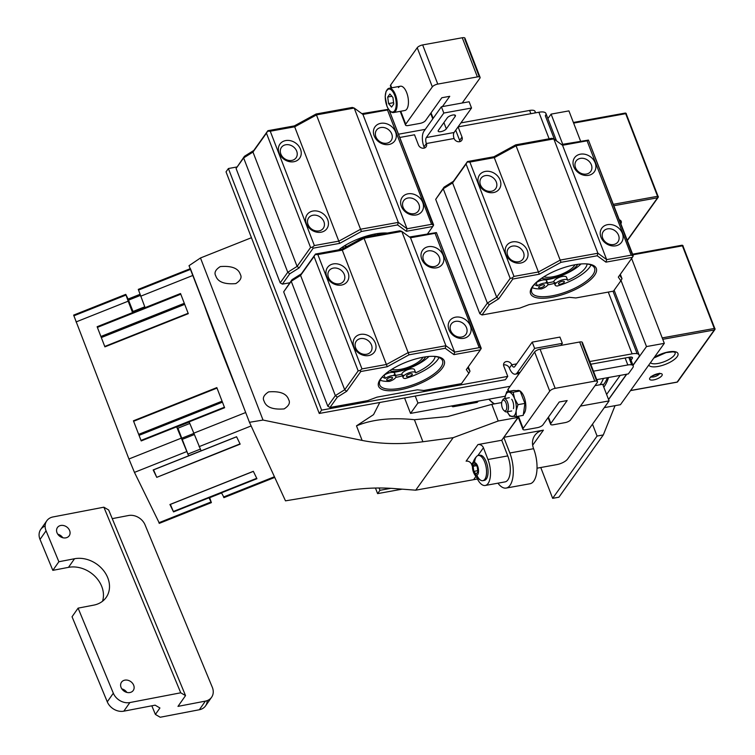<?xml version="1.0" encoding="UTF-8"?>
<svg xmlns="http://www.w3.org/2000/svg" width="755" height="755" viewBox="0 0 755 755"><rect width="100%" height="100%" fill="white"/><g stroke="black" fill="none" stroke-linecap="round" stroke-linejoin="round"><path stroke-width="1.13" d="M494.468 403.868A50.056 22.188 79.7 0 1 489.032 399.168M597.526 379.501A50.056 22.188 79.7 0 1 597.073 380.567M607.426 377.708A50.056 22.188 79.7 0 1 603.028 385.173M603.462 378.425A50.056 22.188 79.7 0 1 600.017 384.739M604.311 407.615L620.45 404.689L664.315 343.346L631.605 258.465M633.049 365.382L646.497 346.573L664.315 343.346M608.587 399.584L626.735 374.206M646.497 346.573L621.025 280.482M580.548 141.053L568.921 110.891L551.103 114.118L562.72 144.28M547.903 118.592L551.103 114.118M188.58 455.775L201.094 450.792L189.241 422.064L176.727 427.047L188.58 455.775L177.916 428.208M159.088 522.658L134.456 472.385L128.926 458.993L73.641 315.109L74.018 315.75L125.934 295.082M209.031 497.866L211.381 502.632L209.692 497.687M209.012 497.875L221.517 492.902L223.716 496.932M236.579 436.767L153.171 469.94L236.57 436.739L240.156 444.138L156.757 477.339L240.024 443.883M153.171 469.94L156.757 477.339M173.527 511.909L256.926 478.708L253.331 471.309L169.932 504.51L173.527 511.909L170.385 504.406M104.907 346.856L188.297 313.665L180.53 293.525L97.131 326.726L104.907 346.856L97.131 326.726M76.047 321.941L128.171 301.198L132.512 312.457L145.026 307.483L138.278 289.382L138.646 290.024L190.458 269.403M193.563 433.266L245.686 412.523L190.402 268.638M141.204 440.929L224.603 407.738L216.827 387.608L133.437 420.799L141.204 440.929L133.437 420.799M128.171 301.198L125.764 294.365L128.133 299.122L139.986 294.403M132.937 311.513L130.322 305.52L132.54 311.673M184.22 444.978L178.671 430.831L184.22 444.978M133.022 311.475L128.095 299.055L139.958 294.337M132.512 312.457L132.276 311.777L144.875 307.096M177.321 428.444L189.788 423.48L177.321 428.444L176.727 427.047M153.558 469.865L156.644 477.075M169.969 504.566L253.369 471.375L169.932 504.51M384.172 374.98A33.673 11.957 158.9 0 0 381.417 378.151A33.673 11.957 158.9 0 0 379.699 384.89A33.673 11.957 158.9 0 0 415.42 383.927A33.673 11.957 158.9 0 0 442.534 360.645A33.673 11.957 158.9 0 0 432.558 356.313M382.417 376.858A28.737 10.202 158.9 0 0 385.324 378.33A6.738 2.388 -21.1 0 1 391.751 375.697A6.738 2.388 -21.1 0 1 395.865 376.377A6.738 2.388 -21.1 0 1 389.467 381.379A33.673 11.957 -21.1 0 1 380.19 380.199M402.415 375.858A33.673 11.957 -21.1 0 1 395.733 377.377M404.151 375.509L404.104 375.377A6.738 2.388 -21.1 0 1 401.896 374.499A6.738 2.388 -21.1 0 1 401.839 374.121A28.737 10.202 -21.1 0 1 395.488 375.405M439.023 357.502A33.673 11.957 -21.1 0 1 405.312 378.51A6.738 2.388 -21.1 0 1 403.104 377.632A6.738 2.388 -21.1 0 1 408.521 372.979A6.738 2.388 -21.1 0 1 415.665 372.791A6.738 2.388 -21.1 0 1 415.684 372.828A28.737 10.202 158.9 0 0 433.436 360.343A28.737 10.202 158.9 0 0 435.116 356.53M301.377 273.81L300.575 275.415L344.695 389.759L358.163 370.865L314.042 256.521L300.575 275.415L291.222 281.266L283.672 291.855L292.025 279.661L301.377 273.81L315.467 254.048L341.93 249.254L363.683 237.353L399.876 230.794L401.792 231.398L445.912 345.743L454.642 352.113L479.198 347.659L435.078 233.314L410.522 237.768L454.642 352.113L453.934 354.633L445.205 348.263L409.021 354.822L387.258 366.722L360.796 371.517L346.705 391.279L337.362 397.13L329.982 407.474L367.628 400.65L377.028 397.139L417.383 389.825L423.819 390.467L461.465 383.634L468.836 373.3L466.297 369.601L480.397 349.839L453.934 354.633M409.474 237.004L436.418 232.587L481.218 348.31M380.341 379.18A35.23 12.514 -21.1 0 1 383.7 375.424A35.23 12.514 -21.1 0 1 433.2 356.322A35.23 12.514 -21.1 0 1 438.853 371.941A35.23 12.514 -21.1 0 1 396.177 390.392A35.23 12.514 -21.1 0 1 380.341 379.18M292.025 279.661L291.222 281.266L335.343 395.611L344.695 389.759L346.705 391.279M283.672 291.855L327.793 406.19L335.343 395.611L337.362 397.13M326.707 276.424A12.118 9.975 -144.5 0 1 339.212 264.363A12.118 9.975 -144.5 0 1 346.281 282.672A12.118 9.975 -144.5 0 1 326.707 276.424M353.906 346.913A12.118 9.975 -144.5 0 1 366.411 334.843A12.118 9.975 -144.5 0 1 373.48 353.161A12.118 9.975 -144.5 0 1 353.906 346.913M410.522 237.768L401.792 231.398L364.165 238.221L342.402 250.122L317.855 254.567L361.975 368.912L386.522 364.457L408.285 352.557L445.912 345.743L445.205 348.263M341.93 249.254L387.258 366.722M363.683 237.353L409.021 354.822M421.752 259.191A12.118 9.975 -144.5 0 1 434.257 247.13A12.118 9.975 -144.5 0 1 441.326 265.439A12.118 9.975 -144.5 0 1 421.752 259.191M448.951 329.68A12.118 9.975 -144.5 0 1 461.456 317.619A12.118 9.975 -144.5 0 1 468.525 335.928A12.118 9.975 -144.5 0 1 448.951 329.68M468.298 366.798L469.997 371.196L468.836 373.3M467.628 367.742L469.997 371.196M385.324 378.33L384.116 375.197A6.738 2.388 -21.1 0 1 390.543 372.564A6.738 2.388 -21.1 0 1 394.657 373.244A6.738 2.388 -21.1 0 1 393.449 375.509M428.972 356.464A28.737 10.202 -21.1 0 1 393.166 372.423M389.91 372.696A28.737 10.202 -21.1 0 1 386.938 372.687M415.656 372.753L414.476 369.695A6.738 2.388 -21.1 0 0 414.457 369.657A6.738 2.388 -21.1 0 0 407.813 369.667A6.738 2.388 -21.1 0 0 401.839 374.121M425.716 356.832A21.102 7.493 -21.1 0 1 425.197 357.643A21.102 7.493 -21.1 0 1 408.436 368.327A21.102 7.493 -21.1 0 1 389.589 370.771M422.97 357.275A17.96 6.38 -21.1 0 1 422.423 358.153A17.96 6.38 -21.1 0 1 407.974 367.308A17.96 6.38 -21.1 0 1 391.93 369.252M386.815 379.303A3.143 1.114 -21.1 0 1 389.91 377.519A3.143 1.114 -21.1 0 1 392.515 377.67A3.143 1.114 -21.1 0 1 391.618 378.982A3.143 1.114 -21.1 0 1 388.608 380.246A3.143 1.114 -21.1 0 1 386.654 379.935A3.143 1.114 -21.1 0 1 386.815 379.303M412.155 374.707A3.143 1.114 -21.1 0 1 409.059 376.5A3.143 1.114 -21.1 0 1 406.454 376.339A3.143 1.114 -21.1 0 1 408.983 374.169A3.143 1.114 -21.1 0 1 412.315 374.084A3.143 1.114 -21.1 0 1 412.155 374.707M360.541 338.589A8.975 7.39 35.5 0 0 356.256 341.213A8.975 7.39 35.5 0 0 355.643 347.857A8.975 7.39 35.5 0 0 362.862 354.104A8.975 7.39 35.5 0 0 370.875 351.641A8.975 7.39 35.5 0 0 370.035 342.477A8.975 7.39 35.5 0 0 360.541 338.589M455.586 321.366A8.975 7.39 35.5 0 0 451.301 323.98A8.975 7.39 35.5 0 0 450.688 330.633A8.975 7.39 35.5 0 0 457.907 336.872A8.975 7.39 35.5 0 0 465.92 334.408A8.975 7.39 35.5 0 0 465.08 325.245A8.975 7.39 35.5 0 0 455.586 321.366M333.342 268.11A8.975 7.39 35.5 0 0 329.057 270.724A8.975 7.39 35.5 0 0 328.444 277.378A8.975 7.39 35.5 0 0 335.664 283.625A8.975 7.39 35.5 0 0 343.676 281.153A8.975 7.39 35.5 0 0 342.836 271.989A8.975 7.39 35.5 0 0 333.342 268.11M428.387 250.877A8.975 7.39 35.5 0 0 424.102 253.491A8.975 7.39 35.5 0 0 423.489 260.145A8.975 7.39 35.5 0 0 430.709 266.392A8.975 7.39 35.5 0 0 438.721 263.92A8.975 7.39 35.5 0 0 437.881 254.756A8.975 7.39 35.5 0 0 428.387 250.877M361.975 368.912L360.022 370.497L358.163 370.865M360.796 371.517L360.022 370.497M314.042 256.521L315.467 254.048M315.279 254.548L317.855 254.567M329.982 407.474L327.793 406.19M479.198 347.659L481.161 348.527L480.397 349.839M435.078 233.314L436.418 232.587L480.727 348.074M387.041 233.116A33.673 11.957 158.9 0 0 384.965 232.965M253.774 150.462L252.972 152.066L297.093 266.411L310.569 247.517L266.449 133.182L252.972 152.066L243.629 157.918L236.079 168.507L244.431 156.313L253.774 150.462L267.874 130.7L294.327 125.906L316.09 114.005L352.274 107.446L354.189 108.05L398.31 222.395L407.049 228.765L431.596 224.31L387.475 109.975L362.928 114.42L407.049 228.765L406.341 231.294L397.602 224.924L361.418 231.483L339.665 243.374L313.202 248.178L299.112 267.931L289.76 273.791L282.389 284.125L289.797 282.785M361.881 113.656L388.825 109.239L433.625 224.962M427.651 233.71L432.794 226.491L406.341 231.294M338.712 249.839A35.23 12.514 -21.1 0 1 385.607 232.974A35.23 12.514 -21.1 0 1 387.4 233.059M244.431 156.313L243.629 157.918L287.749 272.262L297.093 266.411L299.112 267.931M236.079 168.507L280.199 282.851L287.749 272.262L289.76 273.791M279.114 153.076A12.118 9.975 -144.5 0 1 291.619 141.015A12.118 9.975 -144.5 0 1 298.687 159.324A12.118 9.975 -144.5 0 1 279.114 153.076M306.313 223.565A12.118 9.975 -144.5 0 1 318.818 211.494A12.118 9.975 -144.5 0 1 325.886 229.813A12.118 9.975 -144.5 0 1 306.313 223.565M362.928 114.42L354.189 108.05L316.572 114.873L294.809 126.774L270.252 131.219L314.373 245.564L338.929 241.109L360.692 229.209L398.31 222.395L397.602 224.924M294.327 125.906L339.665 243.374M316.09 114.005L361.418 231.483M374.159 135.853A12.118 9.975 -144.5 0 1 386.664 123.782A12.118 9.975 -144.5 0 1 393.732 142.1A12.118 9.975 -144.5 0 1 374.159 135.853M401.358 206.332A12.118 9.975 -144.5 0 1 413.863 194.271A12.118 9.975 -144.5 0 1 420.931 212.58A12.118 9.975 -144.5 0 1 401.358 206.332M381.379 233.125A28.737 10.202 -21.1 0 1 380.039 234.39M341.213 249.376A28.737 10.202 -21.1 0 1 339.335 249.348M378.123 233.484A21.102 7.493 -21.1 0 1 377.594 234.295A21.102 7.493 -21.1 0 1 377.123 234.918M344.393 247.904A21.102 7.493 -21.1 0 1 341.996 247.423M375.367 233.927A17.96 6.38 -21.1 0 1 374.829 234.805A17.96 6.38 -21.1 0 1 374.348 235.418M347.092 246.423A17.96 6.38 -21.1 0 1 344.327 245.904M312.947 215.241A8.975 7.39 35.5 0 0 308.653 217.865A8.975 7.39 35.5 0 0 308.049 224.509A8.975 7.39 35.5 0 0 315.26 230.756A8.975 7.39 35.5 0 0 323.282 228.293A8.975 7.39 35.5 0 0 322.442 219.129A8.975 7.39 35.5 0 0 312.947 215.241M407.993 198.018A8.975 7.39 35.5 0 0 403.698 200.632A8.975 7.39 35.5 0 0 403.094 207.285A8.975 7.39 35.5 0 0 410.305 213.523A8.975 7.39 35.5 0 0 418.327 211.06A8.975 7.39 35.5 0 0 417.487 201.896A8.975 7.39 35.5 0 0 407.993 198.018M285.749 144.762A8.975 7.39 35.5 0 0 281.455 147.376A8.975 7.39 35.5 0 0 280.851 154.029A8.975 7.39 35.5 0 0 288.061 160.277A8.975 7.39 35.5 0 0 296.083 157.804A8.975 7.39 35.5 0 0 295.243 148.641A8.975 7.39 35.5 0 0 285.749 144.762M380.794 127.529A8.975 7.39 35.5 0 0 376.5 130.153A8.975 7.39 35.5 0 0 375.896 136.797A8.975 7.39 35.5 0 0 383.115 143.044A8.975 7.39 35.5 0 0 391.128 140.581A8.975 7.39 35.5 0 0 390.288 131.417A8.975 7.39 35.5 0 0 380.794 127.529M314.373 245.564L312.419 247.149L310.569 247.517M313.202 248.178L312.419 247.149M266.449 133.182L267.874 130.7M267.685 131.2L270.252 131.219M282.389 284.125L280.199 282.851M431.596 224.31L433.568 225.188L432.794 226.491M387.475 109.975L388.825 109.239L433.125 224.726M536.192 282.483A33.673 11.957 158.9 0 0 533.426 285.654A33.673 11.957 158.9 0 0 531.718 292.393A33.673 11.957 158.9 0 0 567.439 291.421A33.673 11.957 158.9 0 0 594.544 268.148A33.673 11.957 158.9 0 0 584.578 263.816M534.436 284.361A28.737 10.202 158.9 0 0 537.343 285.834A6.738 2.388 -21.1 0 1 543.77 283.2A6.738 2.388 -21.1 0 1 547.885 283.88A6.738 2.388 -21.1 0 1 541.486 288.882A33.673 11.957 -21.1 0 1 532.199 287.702M554.434 283.351A33.673 11.957 -21.1 0 1 547.752 284.88M556.171 283.012L556.124 282.87A6.738 2.388 -21.1 0 1 553.906 282.002A6.738 2.388 -21.1 0 1 553.849 281.624A28.737 10.202 -21.1 0 1 547.507 282.908M591.033 265.005A33.673 11.957 -21.1 0 1 557.332 286.003A6.738 2.388 -21.1 0 1 555.123 285.135A6.738 2.388 -21.1 0 1 560.54 280.482A6.738 2.388 -21.1 0 1 567.684 280.284A6.738 2.388 -21.1 0 1 567.703 280.322A28.737 10.202 158.9 0 0 585.455 267.846A28.737 10.202 158.9 0 0 587.135 264.024M453.396 181.313L452.585 182.918L496.705 297.253L510.182 278.368L466.061 164.024L452.585 182.918L443.242 188.769L435.692 199.358L444.044 187.164L453.396 181.313L467.487 161.551L493.94 156.757L515.703 144.856L551.886 138.297L553.802 138.901L597.922 253.236L606.661 259.607L631.208 255.162L587.088 140.817L562.541 145.271L606.661 259.607L605.954 262.136L597.214 255.766L561.031 262.325L539.278 274.225L512.815 279.02L498.725 298.782L489.372 304.633L482.001 314.977L519.648 308.153L529.047 304.642L569.393 297.328L575.838 297.961L613.485 291.137L620.855 280.803L618.317 277.104L632.416 257.342L605.954 262.136M561.494 144.507L588.438 140.09L633.237 255.813M532.36 286.683A35.23 12.514 -21.1 0 1 535.72 282.927A35.23 12.514 -21.1 0 1 585.219 263.825A35.23 12.514 -21.1 0 1 590.872 279.435A35.23 12.514 -21.1 0 1 548.196 297.895A35.23 12.514 -21.1 0 1 532.36 286.683M444.044 187.164L443.242 188.769L487.362 303.104L496.705 297.253L498.725 298.782M435.692 199.358L479.812 313.693L487.362 303.104L489.372 304.633M478.727 183.927A12.118 9.975 -144.5 0 1 491.231 171.866A12.118 9.975 -144.5 0 1 498.3 190.175A12.118 9.975 -144.5 0 1 478.727 183.927M505.925 254.407A12.118 9.975 -144.5 0 1 518.43 242.346A12.118 9.975 -144.5 0 1 525.499 260.654A12.118 9.975 -144.5 0 1 505.925 254.407M562.541 145.271L553.802 138.901L516.184 145.724L494.421 157.616L469.865 162.07L513.985 276.405L538.541 271.96L560.304 260.06L597.922 253.236L597.214 255.766M493.94 156.757L539.278 274.225M515.703 144.856L561.031 262.325M573.772 166.695A12.118 9.975 -144.5 0 1 586.276 154.633A12.118 9.975 -144.5 0 1 593.345 172.942A12.118 9.975 -144.5 0 1 573.772 166.695M600.971 237.183A12.118 9.975 -144.5 0 1 613.475 225.113A12.118 9.975 -144.5 0 1 620.544 243.431A12.118 9.975 -144.5 0 1 600.971 237.183M620.317 274.301L622.007 278.699L620.855 280.803M619.647 275.245L622.007 278.699M537.343 285.834L536.135 282.7A6.738 2.388 -21.1 0 1 542.562 280.067A6.738 2.388 -21.1 0 1 546.677 280.747A6.738 2.388 -21.1 0 1 545.469 283.012M580.991 263.967A28.737 10.202 -21.1 0 1 545.185 279.916M541.93 280.199A28.737 10.202 -21.1 0 1 538.947 280.19M567.666 280.247L566.486 277.198A6.738 2.388 -21.1 0 0 566.476 277.151A6.738 2.388 -21.1 0 0 559.832 277.161A6.738 2.388 -21.1 0 0 553.849 281.624M577.735 264.335A21.102 7.493 -21.1 0 1 577.207 265.147A21.102 7.493 -21.1 0 1 560.455 275.83A21.102 7.493 -21.1 0 1 541.609 278.274M574.98 264.779A17.96 6.38 -21.1 0 1 574.442 265.647A17.96 6.38 -21.1 0 1 559.993 274.811A17.96 6.38 -21.1 0 1 543.94 276.755M538.825 286.806A3.143 1.114 -21.1 0 1 541.93 285.012A3.143 1.114 -21.1 0 1 544.534 285.173A3.143 1.114 -21.1 0 1 543.638 286.485A3.143 1.114 -21.1 0 1 540.618 287.749A3.143 1.114 -21.1 0 1 538.674 287.438A3.143 1.114 -21.1 0 1 538.825 286.806M564.174 282.21A3.143 1.114 -21.1 0 1 561.078 284.003A3.143 1.114 -21.1 0 1 558.473 283.842A3.143 1.114 -21.1 0 1 561.003 281.672A3.143 1.114 -21.1 0 1 564.334 281.577A3.143 1.114 -21.1 0 1 564.174 282.21M512.56 246.092A8.975 7.39 35.5 0 0 508.266 248.706A8.975 7.39 35.5 0 0 507.662 255.36A8.975 7.39 35.5 0 0 514.872 261.607A8.975 7.39 35.5 0 0 522.894 259.135A8.975 7.39 35.5 0 0 522.054 249.971A8.975 7.39 35.5 0 0 512.56 246.092M607.605 228.859A8.975 7.39 35.5 0 0 603.311 231.483A8.975 7.39 35.5 0 0 602.707 238.127A8.975 7.39 35.5 0 0 609.917 244.375A8.975 7.39 35.5 0 0 617.939 241.911A8.975 7.39 35.5 0 0 617.099 232.748A8.975 7.39 35.5 0 0 607.605 228.859M485.361 175.613A8.975 7.39 35.5 0 0 481.067 178.227A8.975 7.39 35.5 0 0 480.463 184.881A8.975 7.39 35.5 0 0 487.683 191.119A8.975 7.39 35.5 0 0 495.695 188.656A8.975 7.39 35.5 0 0 494.855 179.492A8.975 7.39 35.5 0 0 485.361 175.613M580.406 158.38A8.975 7.39 35.5 0 0 576.122 160.994A8.975 7.39 35.5 0 0 575.508 167.648A8.975 7.39 35.5 0 0 582.728 173.895A8.975 7.39 35.5 0 0 590.74 171.423A8.975 7.39 35.5 0 0 589.9 162.259A8.975 7.39 35.5 0 0 580.406 158.38M513.985 276.405L512.032 277.991L510.182 278.368M512.815 279.02L512.032 277.991M466.061 164.024L467.487 161.551M467.298 162.051L469.865 162.07M482.001 314.977L479.812 313.693M631.208 255.162L633.181 256.03L632.416 257.342M587.088 140.817L588.438 140.09L632.737 255.577M503.547 364.976A4.492 3.7 -144.5 0 1 509.38 368.091A11.674 5.172 -100.3 0 0 515.306 374.178A11.674 5.172 -100.3 0 0 517.156 372.876L534.625 348.385L532.209 342.119L559.927 337.089L562.343 343.355L560.88 345.412M516.684 363.872L511.748 364.769A4.492 3.7 35.5 0 0 508.134 361.645A4.492 3.7 35.5 0 0 504.132 362.881A4.492 3.7 35.5 0 0 503.821 366.203L507.756 376.386L505.388 379.708L319.252 413.457L226.028 171.847L228.397 168.525L236.881 166.987M399.848 137.448L414.523 134.786L418.449 144.969A4.492 3.7 35.5 0 0 422.064 148.093A4.492 3.7 35.5 0 0 426.065 146.857A4.492 3.7 35.5 0 0 426.377 143.535L454.095 138.505A4.492 1.991 79.7 0 1 454.066 132.512L426.339 137.542L443.817 113.042L441.392 106.776L423.923 131.276A11.674 5.172 -100.3 0 0 424.008 146.857A4.492 3.7 -144.5 0 1 424.282 148.084M454.095 138.505A4.492 3.7 35.5 0 0 457.7 141.629A4.492 3.7 35.5 0 0 461.711 140.392A4.492 3.7 35.5 0 0 462.013 137.07L458.087 126.887L455.718 130.209L459.644 140.392A4.492 3.7 -144.5 0 1 459.918 141.619M631.671 357.115L632.218 358.521A4.492 1.595 158.9 0 0 632.445 357.625A4.492 1.595 158.9 0 0 629.736 357.172L590.769 364.231M632.973 365.193L638.551 357.379A11.674 4.143 158.9 0 0 639.145 355.039A11.674 4.143 158.9 0 0 632.105 353.85L589.731 361.532M458.087 126.887L538.872 112.24A11.674 4.143 -21.1 0 1 545.922 113.439A11.674 4.143 -21.1 0 1 545.327 115.77L554.425 139.345M507.756 376.386L321.621 410.135L228.397 168.525M321.621 410.135L319.252 413.457M626.518 374.244L608.539 399.461M632.218 358.521L631.038 360.173M620.185 375.395L606.605 394.44M603.802 387.183A53.879 23.877 -100.3 0 0 608.568 377.5M390.854 488.325L379.973 490.297L379.086 487.994M402.189 489.155L377.604 493.619L379.973 490.297M377.604 493.619L375.452 488.041M426.339 137.542A4.492 1.991 -100.3 0 0 426.377 143.535L424.008 146.857M441.392 106.776L469.119 101.755L471.535 108.022L454.066 132.512M447.422 117.667L443.912 122.593A4.492 1.595 -21.1 0 1 443.78 122.754M455.208 116.402A4.492 1.595 158.9 0 0 455.444 115.506A4.492 1.595 158.9 0 0 451.716 115.279A4.492 1.595 158.9 0 0 447.29 117.837L438.41 130.294A4.492 1.595 158.9 0 0 438.183 131.191A4.492 1.595 158.9 0 0 441.901 131.408A4.492 1.595 158.9 0 0 446.328 128.86L455.208 116.402L454.67 114.987M443.817 113.042L471.535 108.022M509.38 368.091L511.748 364.769A4.492 1.991 -100.3 0 0 514.023 367.109A4.492 1.991 -100.3 0 0 514.731 366.609L532.209 342.119M534.625 348.385L562.343 343.355M503.793 437.343L509.842 453A24.245 10.749 79.7 0 1 506.171 488.07L529.934 483.766A24.245 10.749 79.7 0 0 533.606 448.697A17.96 14.779 -144.5 0 1 534.823 435.399A17.96 14.779 -144.5 0 1 543.402 430.161L503.793 437.343L518.005 417.411L498.206 420.997L453.16 437.683L415.712 490.184L473.593 479.689L475.933 476.405L473.593 479.689L477.415 479M580.444 406.096L609.096 400.896L567.637 459.031A8.975 3.19 158.9 0 1 556.756 464.618L537.022 468.194M473.262 462.022L471.592 464.363A4.492 3.7 35.5 0 0 466.118 461.163L477.962 444.553L501.726 440.25L518.289 417.364M595.025 385.645L602.669 384.257L609.096 400.896M505.189 396.233L410.531 413.4L404.576 397.989M460.927 122.895L529.614 110.447A8.975 3.19 -21.1 0 1 535.031 111.362A8.975 3.19 -21.1 0 1 534.672 113.005M398.593 134.192L425.291 129.35M596.724 379.642L628.339 373.914L632.784 367.685A8.975 3.19 158.9 0 0 633.237 365.892A8.975 3.19 158.9 0 0 627.82 364.967L593.458 371.196M510.144 386.305L417.93 403.019L415.241 396.054M410.531 413.4L417.93 403.019M518.005 417.411L517.609 416.364L518.005 417.411M506.171 488.07A24.245 10.749 79.7 0 1 497.951 483.172M476.509 477.066A17.96 7.956 -100.3 0 0 485.248 485.474L505.048 481.888A17.96 7.956 -100.3 0 0 507.766 455.907L501.726 440.25M494.138 403.934A50.51 22.386 79.7 0 1 488.863 399.197M379.774 402.481L373.546 414.637L356.492 425.848C372.064 419.402 391.373 417.355 414.401 419.704L422.904 441.75C401.103 444.582 380.841 444.138 362.107 440.42L263.023 420.054L249.461 422.309L285.484 500.848L346.158 490.769C362.306 488.126 378.18 487.371 393.78 488.523L415.712 490.184M249.461 422.309L189.024 265.684L200.481 257.974L251.443 237.712M498.206 420.997L491.788 404.359L501.697 402.566M414.401 419.704L447.762 416.543L491.788 404.359M215.76 275.858C217.751 281.926 224.433 284.512 235.777 283.606C240.59 280.52 242.1 277.425 240.298 274.329C238.306 268.252 231.634 265.666 220.281 266.581C215.468 269.658 213.967 272.753 215.76 275.858M264.108 401.16C266.109 407.238 272.781 409.814 284.135 408.908C288.939 405.822 290.448 402.736 288.655 399.631C286.655 393.553 279.982 390.977 268.629 391.883C263.825 394.969 262.315 398.055 264.108 401.16M263.023 420.054L200.481 257.974M422.904 441.75L453.16 437.683M237.967 392.515A89.798 2.492 -111.7 0 1 204.397 305.511M485.248 485.474A17.96 7.956 -100.3 0 0 487.966 459.502L483.436 447.753L477.839 455.605M477.962 444.553A4.492 3.7 -144.5 0 1 483.436 447.753M471.592 464.363L472.479 466.656M451.707 405.935A4.492 1.991 -100.3 0 0 453.16 406.747A4.492 1.991 -100.3 0 0 453.868 406.247L454.444 405.435M453.868 406.247L477.632 401.934L478.208 401.132M477.632 401.934A4.492 1.991 79.7 0 1 476.924 402.434A4.492 1.991 79.7 0 1 476.084 402.217M40.024 539.419L52.831 570.355L58.871 561.739L46.064 530.803L40.024 539.419A13.467 10.91 -145 0 1 40.732 529.434A13.467 10.91 -145 0 1 45.121 526.084M121.838 688.89A7.182 5.823 -145 0 1 126.868 692.41M57.786 534.21A7.182 5.823 -145 0 1 62.807 537.739M151.821 705.802L155.398 714.438L159.928 707.982L155.124 705.17L123.82 711.172A13.467 10.91 -145 0 1 107.276 701.829L72.046 616.76L78.095 608.134L93.743 605.133A26.935 21.829 -145 0 0 106.191 597.403A26.935 21.829 -145 0 0 103.19 570.101A26.935 21.829 -145 0 0 74.528 558.738L68.488 567.354A26.935 21.829 -145 0 1 94.97 576.32A26.935 21.829 -145 0 1 102.52 601.254M52.831 570.355L68.488 567.354M40.732 529.434L46.772 520.818A13.467 10.91 35 0 1 53.001 516.948L103.869 507.19L108.673 510.002L185.541 695.61L180.738 692.797L129.869 702.556L123.82 711.172M46.772 520.818A13.467 10.91 35 0 0 46.064 530.803M58.871 561.739L74.528 558.738M107.276 701.829L113.325 693.213L78.095 608.134M113.325 693.213A13.467 10.91 35 0 0 129.869 702.556M180.738 692.797L103.869 507.19M69.583 530.463A7.182 5.823 -145 0 1 69.196 535.786A7.182 5.823 -145 0 1 59.975 536.428A7.182 5.823 -145 0 1 57.437 527.537A7.182 5.823 -145 0 1 63.75 525.574A7.182 5.823 -145 0 1 69.583 530.463M133.635 685.134A7.182 5.823 -145 0 1 133.257 690.466A7.182 5.823 -145 0 1 124.037 691.108A7.182 5.823 -145 0 1 121.489 682.218A7.182 5.823 -145 0 1 127.812 680.246A7.182 5.823 -145 0 1 133.635 685.134M112.25 518.638L128.51 515.514A13.467 10.91 35 0 1 145.054 524.867L212.306 687.276A13.467 10.91 35 0 1 211.598 697.261A13.467 10.91 35 0 1 205.379 701.121L177.982 706.378L185.541 695.61M207.21 700.612A13.467 10.91 -145 0 1 205.558 705.878A13.467 10.91 -145 0 1 199.329 709.747L160.202 717.25L155.398 714.438M540.769 467.515L552.66 498.338L597.073 436.06L592.496 424.178M597.073 436.06L603.311 434.927L615.051 405.661M552.66 498.338L558.898 497.215L603.311 434.927M462.211 103.001L479.85 78.265A4.492 1.595 158.9 0 0 480.086 77.369A4.492 1.595 158.9 0 0 477.377 76.906L437.768 84.088A4.492 1.595 158.9 0 0 432.332 86.882L417.222 47.725L390.628 85.013L391.703 87.797M432.332 86.882L405.737 124.169A4.492 1.595 158.9 0 0 405.51 125.066A4.492 1.595 158.9 0 0 408.219 125.528L420.101 123.376A4.492 1.595 158.9 0 0 425.537 120.583L441.826 97.744L449.744 96.31L442.411 106.597M477.377 76.906L462.268 37.75L422.658 44.932L437.768 84.088M391.175 86.429A4.492 1.595 -21.1 0 1 390.401 85.91A4.492 1.595 -21.1 0 1 390.628 85.013M417.222 47.725A4.492 1.595 -21.1 0 1 422.658 44.932M462.268 37.75A4.492 1.595 -21.1 0 1 464.976 38.212A4.492 1.595 -21.1 0 1 464.74 39.109L479.312 76.859M582.379 342.468L597.488 381.624A4.492 1.595 158.9 0 1 597.252 382.521L570.657 419.808A4.492 1.595 158.9 0 1 565.221 422.602L553.34 424.763A4.492 1.595 158.9 0 1 550.631 424.301A4.492 1.595 158.9 0 1 550.857 423.404L567.147 400.565L559.228 402L542.939 424.839A4.492 1.595 158.9 0 1 537.494 427.632L525.622 429.784A4.492 1.595 158.9 0 1 522.913 429.321A4.492 1.595 158.9 0 1 523.139 428.425L549.734 391.137L534.625 351.981A4.492 1.595 -21.1 0 1 540.061 349.188L579.67 342.006A4.492 1.595 -21.1 0 1 582.379 342.468A4.492 1.595 -21.1 0 1 582.143 343.365L596.714 381.115M508.577 390.675A4.492 1.595 -21.1 0 1 507.804 390.165A4.492 1.595 -21.1 0 1 508.03 389.269L534.625 351.981M540.061 349.188L555.17 388.344L594.78 381.162L579.67 342.006M597.488 381.624A4.492 1.595 158.9 0 0 594.78 381.162M555.17 388.344A4.492 1.595 158.9 0 0 549.734 391.137M388.551 103.586L387.711 97.036L389.901 93.969L392.93 97.452L393.77 104.001L391.581 107.068L388.551 103.586L393.6 102.671M386.588 90.675A12.344 5.474 79.7 0 1 387.183 89.647A12.344 5.474 79.7 0 1 389.136 88.259A12.344 5.474 79.7 0 1 396.724 99.433A12.344 5.474 79.7 0 1 393.534 112.561L404.822 110.513A12.344 5.474 -100.3 0 0 408.011 97.386A12.344 5.474 -100.3 0 0 400.424 86.221A12.344 5.474 -100.3 0 0 398.47 87.599M391.911 96.281L387.711 97.036M502.5 400.527A6.738 2.982 79.7 0 1 502.802 399.791A6.738 2.982 79.7 0 1 503.028 399.414A6.738 2.982 79.7 0 1 504.095 398.668A6.738 2.982 79.7 0 1 508.228 404.755A6.738 2.982 79.7 0 1 506.492 411.919A6.738 2.982 79.7 0 1 504.887 411.315A6.738 2.982 79.7 0 1 504.349 410.739M502.339 400.716A5.474 2.425 79.7 0 1 506.624 405.359A5.474 2.425 79.7 0 1 503.849 410.39A5.474 2.425 79.7 0 1 501.792 405.926A5.474 2.425 79.7 0 1 502.151 401.018A5.474 2.425 79.7 0 1 502.339 400.716M516.288 416.6L523.243 415.344L524.914 403.415L517.968 404.671L516.156 410.814L516.288 416.6L509.823 416.09L507.134 411.626M507.209 411.786A12.344 5.474 -100.3 0 0 512.079 416.524A12.344 5.474 -100.3 0 0 516.156 410.814A12.344 5.474 -100.3 0 0 514.589 398.631A12.344 5.474 -100.3 0 0 508.955 392.166A12.344 5.474 -100.3 0 0 504.887 397.876L506.699 391.732L513.164 392.241L514.589 398.631L517.968 404.671M524.914 403.415L520.11 390.977L513.645 390.477L506.699 391.732M520.11 390.977L513.164 392.241M513.447 408.663A6.738 2.982 -100.3 0 0 511.739 399.272M504.887 397.876A12.344 5.474 -100.3 0 0 504.802 398.536M523.394 414.231A12.344 5.474 -100.3 0 0 524.093 396.913A12.344 5.474 -100.3 0 0 520.157 391.09M519.969 390.967A12.344 5.474 -100.3 0 0 517.826 390.467A12.344 5.474 -100.3 0 0 517.062 390.741M473.357 463.41A6.399 2.831 -100.3 0 0 474.763 474.338A6.399 2.831 -100.3 0 0 478.415 469.214A6.399 2.831 -100.3 0 0 473.357 463.41M473.149 466.269L474.857 463.872L477.217 466.59L477.877 471.705L476.169 474.102L473.8 471.384L473.149 466.269L476.424 465.675M476.839 475.235A12.797 5.672 -100.3 0 0 481.01 480.378A12.797 5.672 -100.3 0 0 482.822 480.671A12.797 5.672 -100.3 0 0 486.116 467.062A12.797 5.672 -100.3 0 0 478.255 455.482A12.797 5.672 -100.3 0 0 476.641 456.416A12.797 5.672 -100.3 0 0 476.235 456.917A12.797 5.672 -100.3 0 0 474.565 462.673M483.559 480.416A12.797 5.672 -100.3 0 0 484.323 480.397A12.797 5.672 -100.3 0 0 487.626 466.788A12.797 5.672 -100.3 0 0 479.765 455.218A12.797 5.672 -100.3 0 0 479.029 455.463M477.745 470.667L473.8 471.384M630.585 390.505L677.15 382.068L714.305 329.963A1.123 0.925 35.5 0 0 714.919 328.802L683.039 246.177L714.787 328.453M632.643 254.265L681.671 245.375A1.123 0.5 79.7 0 1 681.85 245.252A1.123 0.5 79.7 0 1 682.416 245.837L632.85 254.822M662.22 337.9L714.305 328.463L682.416 245.837L683.096 245.951A1.123 1.123 0 0 0 681.85 245.252L632.605 254.18M654.16 357.549A15.713 5.578 -21.1 0 1 677.924 353.434A15.713 5.578 -21.1 0 1 658.115 366.449A15.713 5.578 -21.1 0 1 648.762 365.099M653.698 379.897A6.738 2.388 -21.1 0 1 651.876 376.16A6.738 2.388 -21.1 0 1 662.173 374.301A6.738 2.388 -21.1 0 1 653.698 379.897M630.51 390.618L676.971 382.19A1.123 0.5 79.7 0 0 677.15 382.068A1.123 0.925 35.5 0 0 677.688 381.737L714.843 329.633A1.123 1.123 0 0 0 714.976 328.576L714.305 328.463A1.123 0.5 -100.3 0 1 714.305 329.963L662.758 339.306M650.442 362.749A13.467 4.785 158.9 0 0 658.105 363.448A13.467 4.785 158.9 0 0 675.112 352.377A13.467 4.785 158.9 0 0 674.545 351.603M682.813 245.809A1.123 0.925 35.5 0 0 682.171 245.403M677.82 381.124A1.123 0.925 35.5 0 1 677.688 381.737A1.123 1.123 0 0 1 676.971 382.19A1.123 0.5 79.7 0 1 676.763 382.134M651.15 376.688A4.492 1.595 158.9 0 0 653.679 376.905A4.492 1.595 158.9 0 0 659.379 373.517M627.254 240.307L657.567 197.801A1.123 0.925 35.5 0 0 658.171 196.64L626.291 114.014L658.039 196.291M573.413 122.555L624.923 113.222A1.123 0.5 79.7 0 1 625.102 113.09A1.123 0.5 79.7 0 1 625.678 113.675L573.63 123.112M613.362 204.312L657.558 196.3L625.678 113.675L626.348 113.788A1.123 1.123 0 0 0 625.102 113.09L573.385 122.47M619.345 219.809A15.713 5.578 -21.1 0 1 620.874 223.773M627.358 240.581L658.096 197.47A1.123 1.123 0 0 0 658.237 196.413L657.558 196.3A1.123 0.5 -100.3 0 1 657.567 197.801L613.9 205.709M626.074 113.656A1.123 0.925 35.5 0 0 625.423 113.241M134.456 472.385L186.579 451.632M158.88 522.743L211.004 501.99M223.518 497.016L274.433 476.754M199.084 446.658L251.132 425.943M128.926 458.993L181.058 438.249M140.675 296.215L192.799 275.471M140.373 295.422L128.501 300.15M193.648 433.493L182.002 438.127M194.101 434.644L182.455 439.278M187.901 454.085L200.292 449.149M180.785 294.195L97.395 327.387M101.076 336.419L184.296 303.302M184.711 304.359L101.491 337.485M104.756 346.46L188.146 313.268M138.845 434.295L222.064 401.169M217.015 388.079L133.616 421.271M222.451 402.16L139.222 435.286M141.015 440.42L224.405 407.228M173.348 511.494L256.728 478.302M632.105 353.85L608.275 292.081M549.121 138.797L538.872 112.24M637.135 353.708L613.022 291.222M462.013 137.07L459.644 140.392M517.156 372.876L520.101 372.347M446.328 128.86L443.912 122.593M543.402 430.161L532.662 445.214M530.869 113.694L529.614 110.447M628.792 357.341L631.69 364.863M627.82 364.967L625.131 358.002M533.606 448.697L509.842 453M362.107 440.42L356.492 425.848M487.966 459.502L507.766 455.907M199.329 709.747L205.379 701.121M400.754 111.249L405.737 124.169M431.039 112.872L433.143 118.346M548.441 417.128L550.857 423.404M508.03 389.269L508.832 391.345M518.43 416.213L523.139 428.425M389.372 110.277A11.674 5.172 -100.3 0 0 395.752 108.248A11.674 5.172 -100.3 0 0 393.855 93.441A11.674 5.172 -100.3 0 0 386.815 90.336A11.674 5.172 -100.3 0 0 388.551 109.192M389.533 110.702L391.024 111.995L393.534 112.561A12.344 5.474 79.7 0 1 390.307 111.193M582.303 403.481A12.344 5.474 -100.3 0 0 583.577 401.707M675.112 352.377L673.149 351.83L666.089 352.604L653.83 358.002M659.351 373.215L659.889 373.857L659.096 373.782C653.868 375.159 651.169 376.32 650.999 377.283L650.97 376.443M138.278 289.382L190.194 268.714M159.258 523.375L211.381 502.632M223.886 497.658L274.735 477.415M73.641 315.109L125.764 294.365M144.762 306.804L132.276 311.777M209.05 497.941L221.545 492.968M153.208 470.006L236.598 436.805M395.865 376.377L394.657 373.244M415.665 372.791L414.457 369.657M403.104 377.632L401.896 374.499M547.885 283.88L546.677 280.747M567.684 280.284L566.476 277.151M555.123 285.135L553.906 282.002M545.922 113.439L556.501 140.864M614.136 290.222L639.145 355.039M515.306 374.178L519.308 373.461M535.597 112.835L535.031 111.362M633.237 365.892L629.868 357.143M453.16 406.747L476.924 402.434M205.558 705.878L211.598 697.261M405.51 125.066L400.216 111.353M391.166 87.891L390.401 85.91M432.775 118.865L430.661 113.392M480.086 77.369L464.976 38.212M507.804 390.165L508.294 391.439M517.892 416.307L522.913 429.321M548.064 417.647L550.631 424.301M400.424 86.221L389.136 88.259L386.107 91.223L385.163 96.527L387.032 106.474L388.391 109.173M506.492 411.919L511.72 410.965M504.095 398.668L509.323 397.715M503.849 410.39L504.887 411.315M502.151 401.018L502.802 399.791M582.199 403.632L584.172 400.867M517.826 390.467L516.552 390.703M476.669 456.398A15.043 15.043 0 0 0 481.01 480.378M479.765 455.218L478.255 455.482M484.323 480.397L482.822 480.671"/></g></svg>
